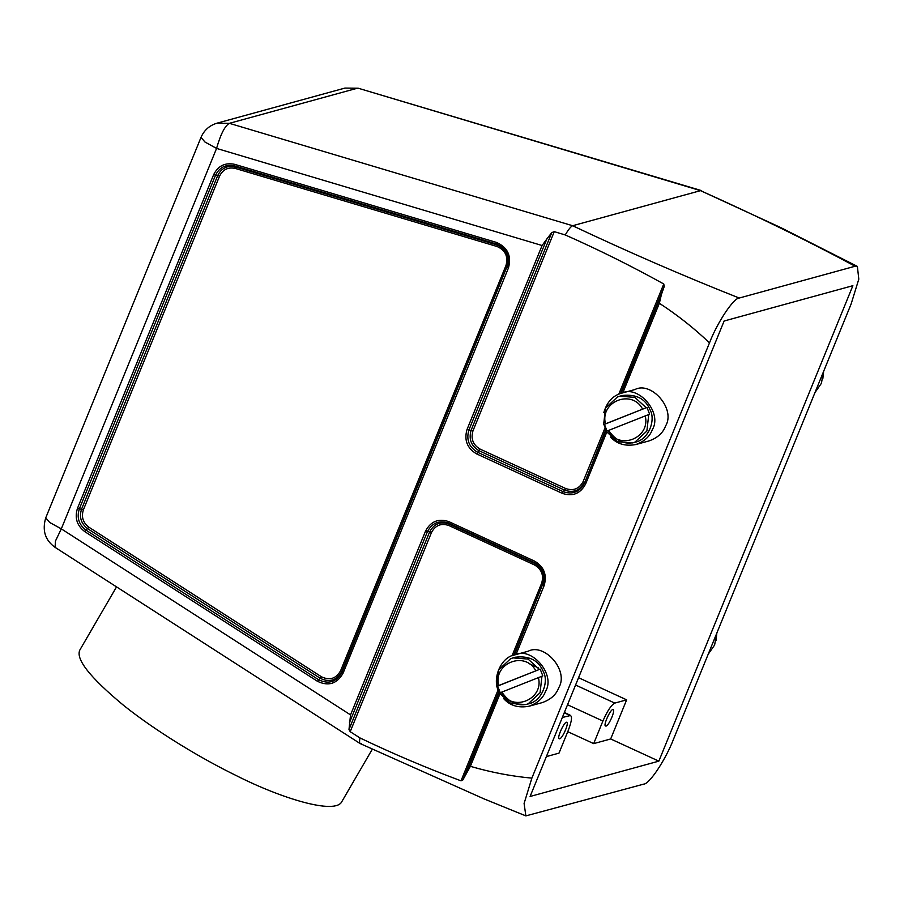 <?xml version="1.0" encoding="UTF-8"?>
<svg xmlns="http://www.w3.org/2000/svg" width="904" height="904" viewBox="0 0 904 904"><rect width="100%" height="100%" fill="white"/><g stroke="black" fill="none" stroke-linecap="round" stroke-linejoin="round"><path stroke-width="1.36" d="M201.016 137.374C204.157 130.153 209.502 125.419 217.028 123.17L229.367 123.328C224.847 125.938 220.576 134.3 216.576 148.414L204.971 142.03L201.016 137.374L45.754 517.834L49.709 522.478L61.314 528.863L350.537 714.894L348.989 729.528L350.198 731.686L359.984 737.946C392.946 753.733 426.62 768.027 461.006 780.83L462.859 779.937L470.374 766.343C490.985 772.355 511.472 776.276 531.868 778.129L524.094 803.475L525.868 815.894L643.761 784.118C649.377 784.22 665.717 759.563 673.48 739.291L851.116 304.015L858.8 279.144L857.376 266.397L855.105 266.239C808.922 241.368 757.394 216.158 700.532 190.642L780.672 227.548L857.376 266.397M535.756 670.678C525.021 650.405 492.872 663.276 498.692 685.526L540.197 669.118L496.827 686.385L498.725 669.762L510.613 658.7L512.986 657.897L528.072 659.072L539.338 669.356M496.827 686.385L498.692 685.526M540.197 669.118L542.829 675.887L501.324 692.294C512.059 712.567 544.208 699.696 538.388 677.446M500.319 692.916L497.686 686.147M501.324 692.294L499.46 693.153L510.726 703.436L525.812 704.6L528.377 703.9C541.982 701.301 548.897 681.842 543.473 671.932C538.773 660.508 529.473 655.592 515.562 657.197L512.997 657.897M541.971 676.124L540.072 692.746L528.173 703.809L525.812 704.6M527.077 704.216C517.393 706.397 509.02 702.419 501.935 692.261M499.709 693.029C491.008 680.712 500.387 656.846 514.93 654.858C531.168 646.247 556.084 674.294 545.53 691.39C543.021 698.25 537.518 703.199 529.021 706.239C518.433 708.182 510.003 705.662 503.72 698.679M529.021 706.239L542.242 702.611C550.739 699.572 556.242 694.622 558.74 687.763C569.294 670.666 544.389 642.62 528.139 651.23L514.93 654.858M642.552 408.992C631.817 388.709 599.668 401.579 605.488 423.829L646.993 407.421L603.623 424.688L605.522 408.066L617.409 397.003L619.782 396.201L634.868 397.376L646.134 407.659M603.623 424.688L605.488 423.829M646.993 407.421L649.626 414.19L608.121 430.598C618.856 450.881 651.004 437.999 645.185 415.75M607.115 431.219L604.482 424.451M608.121 430.598L606.256 431.457L617.522 441.74L632.597 442.915L635.173 442.203C648.778 439.604 655.694 420.145 650.27 410.246C645.569 398.811 636.269 393.907 622.359 395.5L619.782 396.201M648.767 414.427L646.869 431.05L634.97 442.112L632.597 442.915M633.874 442.519C624.189 444.711 615.816 440.723 608.731 430.575M603.815 412.574C606.934 401.975 612.901 395.5 621.726 393.161C637.964 384.55 662.869 412.597 652.315 429.694C649.818 436.553 644.315 441.502 635.817 444.542C625.229 446.486 616.799 443.966 610.516 436.982M606.505 431.344L603.951 424.541M635.817 444.542L649.038 440.915C657.536 437.875 663.027 432.926 665.536 426.066C676.09 408.97 651.185 380.923 634.936 389.534L621.726 393.161M496.578 242.464C507.686 247.447 511.653 255.911 508.477 267.866L343.079 673.175C337.034 683.797 328.502 686.509 317.485 681.311L84.795 531.642C76.919 525.608 74.478 517.845 77.473 508.353L213.683 174.585C218.158 165.771 225.164 162.358 234.69 164.336L496.578 242.464L497.211 244.995L235.322 166.878C227.356 165.217 221.491 168.076 217.751 175.444L81.541 509.212L79.326 508.952L215.536 175.184L219.593 176.054C222.926 169.477 228.147 166.935 235.243 168.415L497.132 246.532C505.404 250.25 508.364 256.555 506.003 265.46L340.593 670.768C336.096 678.689 329.745 680.701 321.53 676.825L88.841 527.168C82.976 522.67 81.157 516.885 83.394 509.811L219.593 176.054M116.526 586.877L80.275 649.264C74.636 658.022 89.123 676.768 123.746 705.493C157.748 732.681 203.818 759.857 236.306 775.609C280.172 797.938 335.892 815.464 341.983 801.362L372.324 749.167M566.435 722.228C563.768 722.477 556.548 738.636 559.26 738.749C561.757 740.026 569.192 723.471 566.853 722.251L566.435 722.228M562.322 717.482L570.684 715.471L564.39 712.431M564.254 712.759L569.814 715.437C572.492 715.629 571.961 720.669 568.221 730.545L559 753.134L546.366 756.603M530.094 796.469L724.127 321.01L852.879 285.687L658.846 761.145L530.094 796.469M612.776 709.516L613.206 709.527C615.534 710.759 608.109 727.313 605.612 726.025C602.9 725.923 610.121 709.764 612.776 709.516M614.788 703.097C611.262 704.996 607.296 710.973 602.9 721.03L593.679 743.619L610.675 738.963L626.641 699.843L614.788 703.097L575.577 685.029M567.757 731.686L593.679 743.619M626.641 699.843L578.56 677.706M610.675 738.963L658.846 761.145M822.821 378.742L823.646 371.341M814.967 392.585L821.42 383.307L823.386 371.962M716.024 640.439L716.849 633.026M708.171 654.281L714.623 645.004L716.589 633.659M472.973 430.835L468.905 429.976L546.875 238.916L551.779 232.61L471.131 430.236C468.509 439.186 471.176 446.022 479.109 450.746L564.751 490.194C573.418 493.109 579.939 490.499 584.3 482.363L583.125 481.572C579.249 488.815 573.441 491.143 565.723 488.544L480.08 449.096C473.018 444.892 470.645 438.802 472.973 430.835L554.265 231.65L565.249 234.95C568.367 229.593 570.831 226.52 572.627 225.729L229.367 123.328L357.261 88.242L344.921 88.084L358.255 88.23L700.532 190.642L572.627 225.729C627.681 251.753 683.209 275.856 739.223 298.037L855.105 266.239M554.265 231.65L551.779 232.61M565.249 234.95C598.629 249.73 631.467 266.07 663.762 283.98L618.799 394.167M620.562 393.511L664.259 286.432L663.762 283.98M664.259 286.432L661.412 294.568M606.72 432.236L585.611 483.979C580.391 493.708 572.605 496.827 562.243 493.335L476.6 453.887C467.119 448.237 463.944 440.067 467.063 429.377L542.095 245.515L216.576 148.414L61.314 528.863L55.46 541.033L55.076 547.349C45.132 540.253 42.025 530.411 45.754 517.834M546.897 238.927L542.095 245.515M739.223 298.037C733.607 297.936 717.245 322.604 709.482 342.887C694.272 328.344 677.571 315.134 659.355 303.269L661.4 294.557M531.868 778.129L709.482 342.887M350.537 714.894L425.569 531.032C430.79 521.303 438.576 518.184 448.938 521.676L534.58 561.124C544.061 566.774 547.248 574.944 544.118 585.634L515.992 654.564M525.868 815.894L483.877 798.82L360.221 743.596M361.295 743.608C359.566 744.195 359.125 742.32 359.984 737.946M512.003 655.863L541.643 583.238C543.971 575.26 541.598 569.181 534.535 564.966L448.892 525.529C441.175 522.93 435.366 525.247 431.49 532.501L350.198 731.686M461.006 780.83L498.194 689.684M213.683 174.585L215.536 175.184C219.593 167.183 225.955 164.076 234.611 165.884L235.243 168.415M83.394 509.811L81.541 509.212C79.032 517.156 81.077 523.653 87.665 528.693L320.355 678.362C329.576 682.712 336.706 680.452 341.768 671.559L507.167 266.251L341.904 672.384L340.593 670.768M343.079 673.175L341.904 672.384C336.424 682.034 328.672 684.497 318.66 679.774L85.97 530.106L88.841 527.168M84.795 531.642L85.97 530.106C78.817 524.625 76.603 517.574 79.326 508.952L77.473 508.353M317.485 681.311L321.53 676.825M506.003 265.46L507.167 266.251C509.822 256.25 506.5 249.165 497.211 244.995L497.132 246.532M234.69 164.336L234.611 165.884L496.499 244.001C506.59 248.532 510.195 256.227 507.313 267.075L508.477 267.866M528.659 663.423L538.479 667.943M602.9 721.03L567.531 704.747M565.723 488.544L563.215 491.686L477.572 452.249C468.961 447.118 466.068 439.694 468.905 429.976L467.063 429.377M476.6 453.887L480.08 449.096M604.991 427.987L583.125 481.572M606.008 430.349L584.436 483.188L605.748 429.807M661.332 294.76L621.104 393.342M585.611 483.979L584.436 483.188C579.701 492.025 572.627 494.861 563.215 491.686L562.243 493.335M659.355 303.269L622.788 392.867M499.923 693.933L470.374 766.343M466.046 773.293L499.211 692.046M514.308 655.038L542.807 584.018L513.766 655.208M498.951 691.492L462.859 779.949M544.118 585.634L542.954 584.854C545.79 575.136 542.897 567.712 534.287 562.582L448.644 523.133L449.186 524.071L534.829 563.508L534.58 561.124M534.535 564.966L534.829 563.508C542.762 568.232 545.428 575.068 542.807 584.018L541.643 583.238M448.938 521.676L448.644 523.133C439.231 519.969 432.157 522.794 427.422 531.642L349.452 722.691M348.989 729.528L429.637 531.891L425.569 531.032M431.49 532.501L429.637 531.891C433.999 523.755 440.519 521.145 449.186 524.071L448.892 525.529M344.921 88.084L217.028 123.17M358.255 88.23L701.651 190.665M360.21 743.608L55.076 547.349"/></g></svg>
